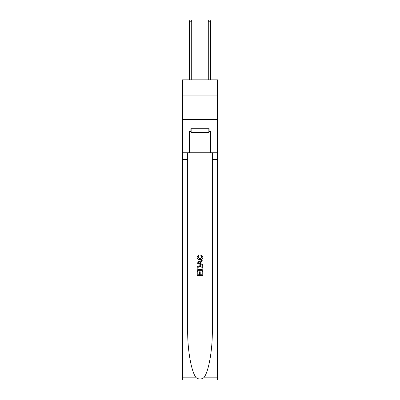 <?xml version="1.0" encoding="UTF-8"?>
<svg xmlns="http://www.w3.org/2000/svg" width="400" height="400" viewBox="0 0 400 400"><rect width="100%" height="100%" fill="white"/><g stroke="black" fill="none" stroke-linecap="round" stroke-linejoin="round"><path stroke-width="0.6" d="M217.515 95.94L217.515 79.84L182.485 79.84L182.485 95.94L217.515 95.94L217.515 119.61L182.485 119.61L182.485 95.94M208.855 128.7L208.855 132.49L191.145 132.49L191.145 128.7M200 128.7L200 132.49M202.185 271.415L202.185 274.765L200.215 274.765L202.185 274.765L202.185 271.415L202.84 271.415L202.84 275.565L197.155 275.565L197.155 271.56L197.155 275.565M199.56 271.78L199.56 274.765L197.81 274.765L199.56 274.765L199.56 271.78L200.215 271.78L200.215 274.765M197.645 266.55L197.24 267.375L197.645 266.55L199.965 265.66C201.785 265.65 202.74 266.525 202.84 268.285L202.84 270.32L197.155 270.32L197.155 268.38L197.155 270.32M201.02 254.735L200.835 255.535L201.02 254.735L202.91 257.055C202.76 258.8 201.77 259.675 199.955 259.685L199.955 259.685C198.21 259.65 197.255 258.775 197.085 257.07L198.735 254.88L198.905 255.68L197.74 257.11L199.95 258.885L202.255 257.13L200.835 255.535M203.665 377.84L217.515 377.84L217.515 380L182.485 380L182.485 308.985L187.665 308.985L187.665 330.095C187.415 350.275 191.51 372.82 196.335 377.84C198.775 379.395 201.22 379.395 203.665 377.84C208.49 372.82 212.585 350.275 212.335 330.095L212.335 152.75M197.155 262.26L197.155 263.16L202.84 265.415L197.155 263.16L197.155 262.26L202.84 260L197.155 262.26M212.335 308.985L217.515 308.985L217.515 119.61M182.485 308.985L182.485 119.61M187.665 152.75L187.665 308.985M217.515 377.84L217.515 308.985M182.485 152.75L189.35 152.75L189.35 131.54L191.145 131.54M208.855 131.54L209.135 131.54L209.135 128.7L190.865 128.7L190.865 131.54M209.135 131.54L210.65 131.54L210.65 152.75L217.515 152.75M189.35 152.75L210.65 152.75M202.84 260L202.84 260.85L201.09 261.5L201.09 263.92L202.84 264.565L202.84 265.415M198.86 263.1L200.435 263.68L200.435 261.74L197.81 262.71L198.86 263.1M200.435 261.74L200.435 263.68M197.155 268.38L197.24 267.375M201.78 267.005L202.185 269.52L201.78 267.005L199.955 266.46L197.93 267.43L197.81 269.52L202.185 269.52L197.81 269.52M197.155 271.56L197.81 271.56L197.81 274.765M191.715 79.84L191.715 21.23L189.35 21.23L189.35 79.84M189.35 21.23L190.06 20L191.005 20L191.715 21.23M210.65 79.84L210.65 21.23L208.285 21.23L208.285 79.84M208.285 21.23L208.995 20L209.94 20L210.65 21.23M212.335 159.38L217.515 159.38M187.665 159.38L182.485 159.38M182.485 377.84L196.335 377.84"/></g></svg>
